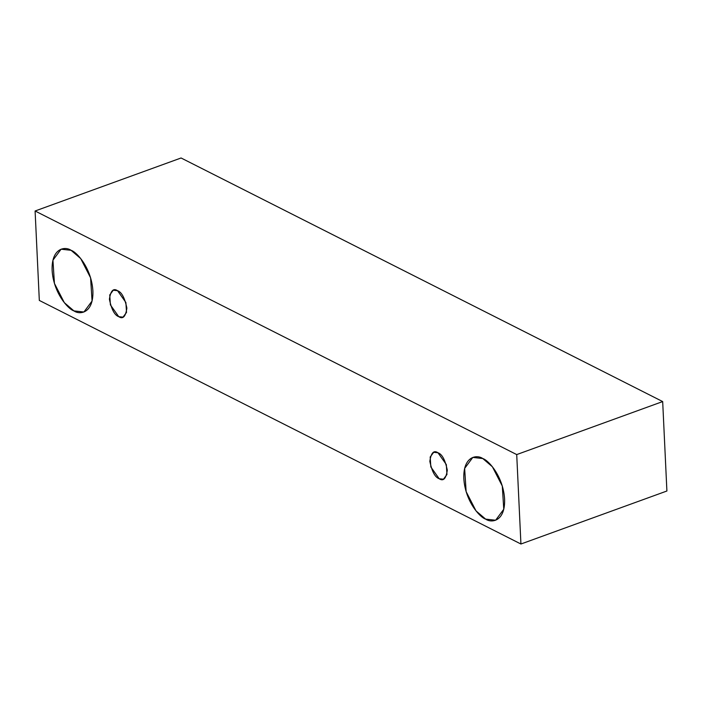 <?xml version="1.0" encoding="UTF-8"?>
<svg xmlns="http://www.w3.org/2000/svg" width="702" height="702" viewBox="0 0 702 702"><rect width="100%" height="100%" fill="white"/><g stroke="black" fill="none" stroke-linecap="round" stroke-linejoin="round"><path stroke-width="1.05" d="M520.928 544.015L39.321 300.43L35.1 210.995L181.072 157.985L35.1 210.995L516.716 454.58L662.679 401.57L181.072 157.985L662.679 401.57L516.716 454.58L520.928 544.015L666.9 491.005L520.928 544.015L516.716 454.58L35.1 210.995L39.321 300.43L520.928 544.015M666.9 491.005L662.679 401.57L666.9 491.005M71.078 250.307C76.983 252.106 91.558 268.348 92.892 290.918C93.673 313.197 79.958 315.128 73.929 310.898C68.024 309.099 53.449 292.848 52.115 270.288C51.334 248.008 65.058 246.077 71.078 250.307L61.1 249.201L52.94 260.188L54.423 283.389L64.321 302.659L73.929 310.898L83.907 312.004L92.067 301.018L90.584 277.817L80.695 258.547L71.078 250.307M482.783 458.538C488.689 460.337 503.264 476.579 504.598 499.14C505.379 521.419 491.654 523.359 485.635 519.12C479.729 517.321 465.154 501.079 463.82 478.518C463.039 456.239 476.755 454.299 482.783 458.538L472.806 457.423L464.645 468.418L466.128 491.619L476.017 510.889L485.635 519.12L495.612 520.235L503.773 509.248L502.29 486.038L492.392 466.769L482.783 458.538M437.96 452.764C442.058 454.115 445.173 459.915 447.306 470.164C446.06 478.703 443.348 481.554 439.18 478.729C435.082 477.378 431.967 471.577 429.835 461.328C431.081 452.79 433.792 449.938 437.96 452.764L433.687 452.29L430.186 457.002L430.826 466.944L439.18 478.729L443.453 479.203L446.955 474.499L446.323 464.548L437.96 452.764M117.532 290.698C121.63 292.05 124.745 297.85 126.878 308.108C125.632 316.637 122.92 319.498 118.752 316.663C114.654 315.312 111.539 309.512 109.407 299.263C110.653 290.725 113.364 287.873 117.532 290.698L113.259 290.224L109.758 294.937L110.389 304.879L118.752 316.663L123.025 317.137L126.527 312.434L125.886 302.492L117.532 290.698"/></g></svg>
